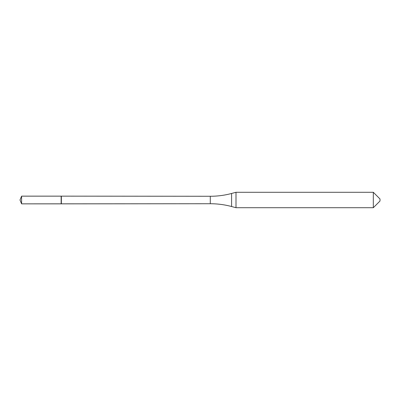<?xml version="1.0" encoding="UTF-8"?>
<svg xmlns="http://www.w3.org/2000/svg" width="400" height="400" viewBox="0 0 400 400"><rect width="100%" height="100%" fill="white"/><g stroke="black" fill="none" stroke-linecap="round" stroke-linejoin="round"><path stroke-width="0.6" d="M380 201.03L373.315 207.715L373.315 192.285L380 198.97L380 201.03L373.315 207.715L236 207.715L231.59 206.53L236 207.715L236 192.285L373.315 192.285M20 200L21.6 203.855L20 200L21.6 196.145L61.145 196.145L61.145 203.855L21.6 203.855L210.29 203.73L61.145 203.855L61.145 196.145L210.29 196.27C217.515 196.265 224.615 195.335 231.59 193.47L236 192.285M61.365 203.73L61.365 196.27M21.6 203.855L21.6 196.145M231.59 206.53C224.615 204.665 217.515 203.735 210.29 203.73A82.285 82.285 0 0 1 231.59 206.53L231.59 193.47M236 207.715L373.315 207.715M210.29 203.73L210.29 196.27"/></g></svg>
